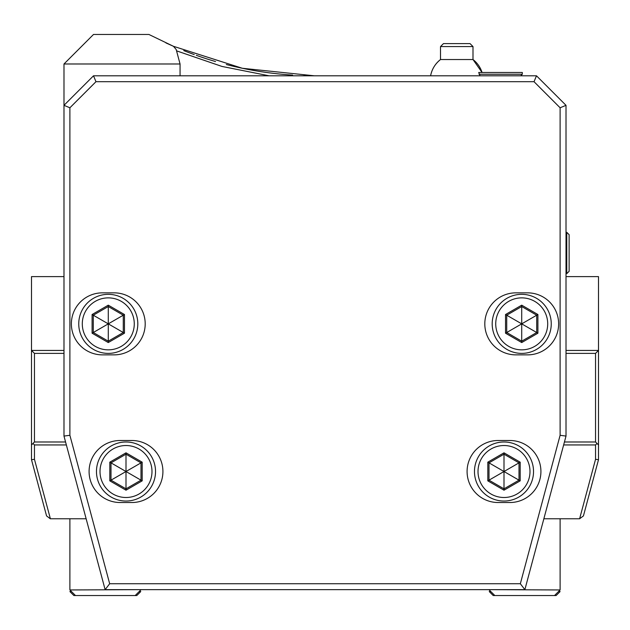 <?xml version="1.0" encoding="UTF-8"?>
<svg xmlns="http://www.w3.org/2000/svg" width="630" height="630" viewBox="0 0 630 630"><rect width="100%" height="100%" fill="white"/><g stroke="black" fill="none" stroke-linecap="round" stroke-linejoin="round"><path stroke-width="0.94" d="M543.863 518.766L579.616 518.766L595.547 459.317L598.5 459.703L583.435 515.915L579.616 518.766M566.016 353.391L595.547 353.391L598.5 350.438L598.5 459.703M566.016 350.438L598.5 350.438L598.5 276.609L566.016 276.609M65.567 441.984L34.453 441.984L31.5 444.938L31.5 350.438L63.984 350.438M63.984 276.609L31.5 276.609L31.5 350.438L34.453 353.391L63.984 353.391M31.5 444.938L31.5 459.703L46.565 515.915L50.282 518.766L86.145 518.766M563.645 444.938L595.547 444.938L597.027 443.457L595.547 441.984L564.433 441.984M32.98 443.457L34.453 444.938L34.453 459.317L50.384 518.766M66.355 444.938L34.453 444.938M180.062 75.797L180.062 63.984L63.984 63.984L63.984 436.078L105.131 589.641L524.869 589.641L566.016 436.078L566.016 105.328L536.484 75.797L93.516 75.797L95.965 81.703L69.891 107.777L69.891 435.298L109.667 583.734L520.341 583.734L560.109 435.298L560.109 107.777L534.035 81.703L95.965 81.703M105.131 589.641L109.667 583.734M63.984 436.078L69.891 435.298M93.516 75.797L63.984 105.328L69.891 107.777M114.188 292.856L102.375 292.856A31.004 31.004 0 0 0 71.371 323.859A31.004 31.004 0 0 0 102.375 354.863L114.188 354.863A31.004 31.004 0 0 0 145.199 323.859A31.004 31.004 0 0 0 114.188 292.856M131.906 440.504L120.094 440.504A31.004 31.004 0 0 0 89.09 471.516A31.004 31.004 0 0 0 120.094 502.519L131.906 502.519A31.004 31.004 0 0 0 162.918 471.516A31.004 31.004 0 0 0 131.906 440.504M527.625 354.863A31.004 31.004 0 0 0 558.637 323.859A31.004 31.004 0 0 0 527.625 292.856L515.812 292.856A31.004 31.004 0 0 0 484.809 323.859A31.004 31.004 0 0 0 515.812 354.863L527.625 354.863M509.906 502.519A31.004 31.004 0 0 0 540.918 471.516A31.004 31.004 0 0 0 509.906 440.504L498.094 440.504A31.004 31.004 0 0 0 467.09 471.516A31.004 31.004 0 0 0 498.094 502.519L509.906 502.519M524.869 589.641L520.341 583.734M566.016 436.078L560.109 435.298M566.016 105.328L560.109 107.777M536.484 75.797L534.035 81.703M108.281 353.391A29.531 29.531 0 0 1 78.75 323.859A29.531 29.531 0 0 1 108.281 294.328A29.531 29.531 0 0 1 137.812 323.859A29.531 29.531 0 0 1 108.281 353.391M108.281 349.847A25.988 25.988 0 0 0 134.269 323.859A25.988 25.988 0 0 0 108.281 297.872A25.988 25.988 0 0 0 82.294 323.859A25.988 25.988 0 0 0 108.281 349.847M124.464 314.52L108.281 305.172L92.098 314.52L92.098 333.199L108.281 342.547L124.464 333.199L124.464 314.52L123.283 315.197L108.281 306.534L93.279 315.197L93.279 332.522L108.281 341.184L123.283 332.522L123.283 315.197L108.431 323.773M108.281 305.172L108.281 323.686M124.464 333.199L108.431 323.946M108.281 342.547L108.281 324.033M92.098 333.199L108.132 323.946M92.098 314.52L108.132 323.773M126 501.047A29.531 29.531 0 0 1 96.469 471.516A29.531 29.531 0 0 1 126 441.984A29.531 29.531 0 0 1 155.531 471.516A29.531 29.531 0 0 1 126 501.047M126 497.503A25.988 25.988 0 0 0 151.987 471.516A25.988 25.988 0 0 0 126 445.528A25.988 25.988 0 0 0 100.013 471.516A25.988 25.988 0 0 0 126 497.503M142.183 462.176L126 452.828L109.817 462.176L109.817 480.855L126 490.203L142.183 480.855L142.183 462.176L141.002 462.853L126 454.191L110.998 462.853L110.998 480.178L126 488.841L141.002 480.178L141.002 462.853L126.15 471.429M126 452.828L126 471.342M142.183 480.855L126.15 471.602M126 490.203L126 471.689M109.817 480.855L125.85 471.602M109.817 462.176L125.85 471.429M521.719 353.391A29.531 29.531 0 0 1 492.188 323.859A29.531 29.531 0 0 1 521.719 294.328A29.531 29.531 0 0 1 551.25 323.859A29.531 29.531 0 0 1 521.719 353.391M521.719 349.847A25.988 25.988 0 0 0 547.706 323.859A25.988 25.988 0 0 0 521.719 297.872A25.988 25.988 0 0 0 495.731 323.859A25.988 25.988 0 0 0 521.719 349.847M537.902 314.52L521.719 305.172L505.536 314.52L505.536 333.199L521.719 342.547L537.902 333.199L537.902 314.52L536.721 315.197L521.719 306.534L506.717 315.197L506.717 332.522L521.719 341.184L536.721 332.522L536.721 315.197L521.868 323.773M521.719 305.172L521.719 323.686M537.902 333.199L521.868 323.946M521.719 342.547L521.719 324.033M505.536 333.199L521.569 323.946M505.536 314.52L521.569 323.773M504 501.047A29.531 29.531 0 0 1 474.469 471.516A29.531 29.531 0 0 1 504 441.984A29.531 29.531 0 0 1 533.531 471.516A29.531 29.531 0 0 1 504 501.047M504 497.503A25.988 25.988 0 0 0 529.987 471.516A25.988 25.988 0 0 0 504 445.528A25.988 25.988 0 0 0 478.012 471.516A25.988 25.988 0 0 0 504 497.503M520.183 462.176L504 452.828L487.817 462.176L487.817 480.855L504 490.203L520.183 480.855L520.183 462.176L519.002 462.853L504 454.191L488.998 462.853L488.998 480.178L504 488.841L519.002 480.178L519.002 462.853L504.15 471.429M504 452.828L504 471.342M520.183 480.855L504.15 471.602M504 490.203L504 471.689M487.817 480.855L503.85 471.602M487.817 462.176L503.85 471.429M595.547 444.938L595.547 459.317M598.5 444.938L597.027 443.457M595.547 353.391L595.547 441.984M34.453 441.984L34.453 353.391M34.453 459.317L31.5 459.703M183.771 50.605A354.375 354.375 0 0 0 194.237 54.589M196.308 55.33A354.375 354.375 0 0 0 215.531 61.551M226.335 64.528A354.375 354.375 0 0 0 236.659 67.032M237.219 67.158A354.375 354.375 0 0 0 292.611 75.088M303.802 75.624A354.375 354.375 0 0 0 315 75.797M314.307 75.797L242.361 68.276L173.447 46.297L148.885 34.453L93.516 34.453L63.984 63.984M165.926 42.919L173.447 46.297L176.172 49.463L180.062 63.984M269.112 75.797L221.925 66.426L176.542 50.841M140.766 589.641L69.891 589.956L69.891 518.766M71.489 591.554L69.891 591.554L73.883 595.547L136.773 595.547L140.766 591.554L139.167 591.554M566.764 232.312L566.764 273.656L569.126 271.294L569.126 234.675L566.764 232.312L566.016 232.312M479.005 74.245L522.309 74.245L522.309 72.474L478.705 72.474L480.06 75.797M472.996 46.565L472.996 59.535A26.578 26.578 90 0 1 482.06 72.474L472.996 59.535L440.512 59.535A26.578 26.578 -90 0 0 430.605 75.797C431.904 69.158 435.204 63.74 440.512 59.535L440.512 46.565L443.465 43.612L470.043 43.612L472.996 46.565L440.512 46.565M560.109 518.766L560.109 589.956L489.234 589.641M490.833 591.554L489.234 591.554L493.227 595.547L556.117 595.547L560.109 591.554L558.511 591.554M140.766 589.956L135.174 595.547M75.482 595.547L69.891 589.956M566.016 273.656L566.764 273.656M520.758 75.797L522.309 74.245M560.109 589.956L554.518 595.547M494.826 595.547L489.234 589.956"/></g></svg>

